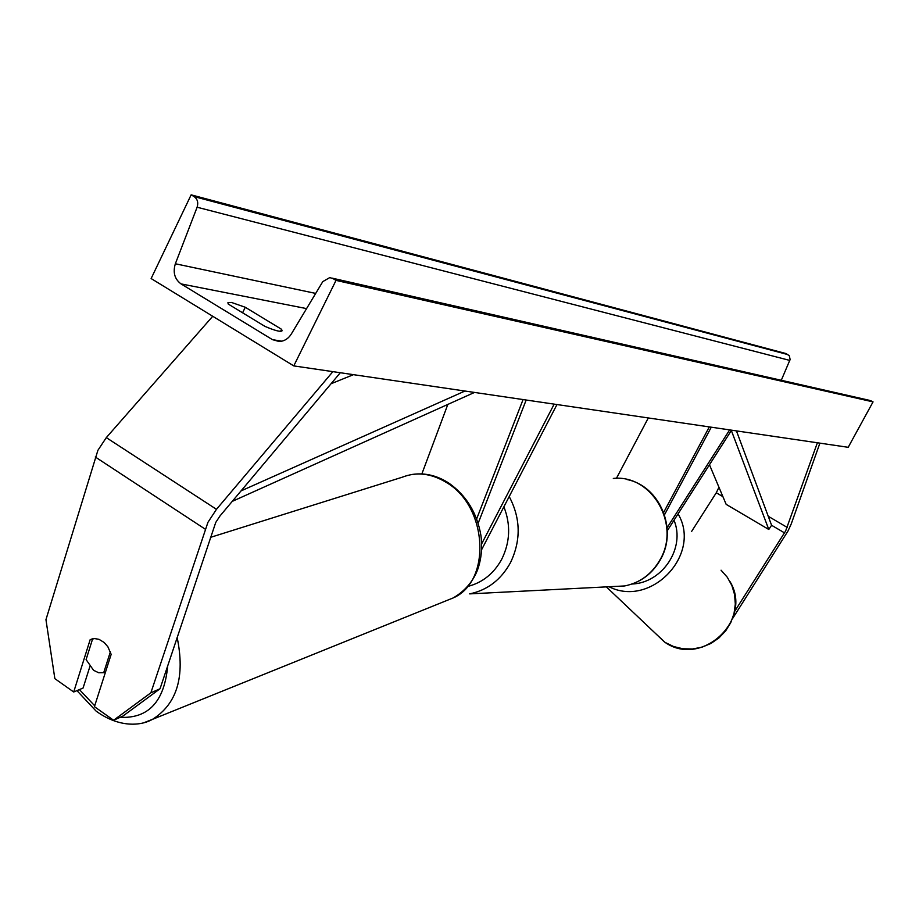 <?xml version="1.0" encoding="UTF-8"?>
<svg xmlns="http://www.w3.org/2000/svg" width="919" height="919" viewBox="0 0 919 919"><rect width="100%" height="100%" fill="white"/><g stroke="black" fill="none" stroke-linecap="round" stroke-linejoin="round"><path stroke-width="1.38" d="M113.6 720.243L150.865 692.811L160.032 688.768L122.836 716.119L113.6 720.243L94.427 706.677L111.165 654.362L107.891 646.804L104.192 642.496L98.965 639.314L94.496 638.567L90.131 639.75L73.704 691.996L54.853 678.647L45.95 619.659L97.908 450.31L106.305 437.616L212.726 316.274M92.314 638.889L90.131 639.75M160.032 688.768L215.735 522.452L219.974 515.984L340.306 372.735M89.855 666.62L83.078 688.044L73.704 691.996M150.865 692.811L207.935 522.337L216.47 509.321L332.873 371.644M734.545 611.583L785.607 531.033L817.382 442.774M691.502 531.607L716.292 492.756L718.957 487.277M732.604 618.533L787.974 531.067L791.248 523.899L819.897 443.142M816.543 442.648L817.129 442.981M736.889 432.068L737.233 431M667.274 530.745L731.57 430.172M667.102 527.713L729.652 429.897M711.272 427.197L664.506 514.778M709.307 426.91L663.667 512.411M648.309 417.95L616.419 478.351M421.867 473.905L447.829 404.417M476.662 518.867L523.072 399.558M478.167 523.233L526.173 400.018M554.168 404.13L481.671 543.818M556.983 404.544L481.636 549.642M110.383 651.778L103.709 672.685L98.666 672.754L93.566 670.296L86.099 659.612L92.647 638.797M103.709 672.685L105.513 672.019M151.13 278.549L293.77 365.9L336.032 280.387L332.908 278.537L329.737 277.595L322.776 281.628L291.289 334.056C288.244 338.812 284.189 341.294 279.123 341.5L272.472 339.651L181.02 283.891C174.633 279.1 172.749 272.403 175.357 263.764L197.114 207.223C198.504 202.605 197.505 199.067 194.093 196.586L191.141 194.839L151.13 278.549M336.032 280.387L873.05 401.879L848.203 447.3L293.77 365.9M245.27 307.268L281.593 329.312L282.076 330.817C280.64 332.127 274.942 330.645 264.959 326.383L228.257 304.074L227.889 302.73L231.496 302.443L245.27 307.268L242.582 312.782M873.05 401.879L869.317 400.305L332.115 278.135M781.288 380.282L790.11 359.513L789.352 355.848L786.17 353.62L191.141 194.839M281.593 329.312L280.605 331.334M331.816 383.441L353.436 374.665M241.192 490.838L464.957 391.034M232.335 501.337L474.491 392.436M709.468 464.761L726.159 504.359L768.789 529.47L771.592 525.277L736.441 430.885M768.789 529.47L731.352 430.517M106.305 437.616L216.47 509.321M95.277 456.984L205.132 529.103M716.292 492.756L722.908 496.651M771.592 525.277L784.516 532.882M768.25 516.283L787.25 527.437M467.897 586.414C482.636 582.589 493.94 573.479 501.797 559.097C510.148 542.015 510.838 524.588 503.876 506.806M509.206 496.559C520.694 518.282 521.13 540.315 510.482 562.646C501.039 579.774 487.426 590.193 469.666 593.881L624.69 585.943C640.175 582.795 652.03 573.95 660.233 559.43C680.922 524.198 651.525 474.158 613.318 478.443M79.425 689.583L94.703 705.803M446.806 600.498L453.216 597.913C491.562 581.474 487.817 506.76 446.749 482.705C431.597 473.377 416.778 471.539 402.281 477.202L210.485 537.362M120.125 717.325C148.579 718.669 164.444 701.461 167.718 665.701M177.137 637.453C185.247 676.568 177.045 703.862 152.52 719.336L144.938 722.311M281.811 341.19L272.472 339.651M306.578 308.6L181.02 283.891M871.201 400.856L332.908 278.537M787.962 354.619L194.093 196.586M789.823 360.432L197.114 207.223M315.699 293.414L175.357 263.764M721.059 570.194L727.297 577.247L731.869 585.495L734.591 594.582L735.315 604.082L734.017 613.593L730.743 622.68L725.631 630.928L718.911 637.958L710.904 643.472L701.955 647.194L692.466 648.986L682.874 648.768L673.616 646.539L665.092 642.415L652.766 630.882M609.01 586.747C651.134 608.171 702.15 554.295 678.061 513.882M673.995 520.246C685.62 547.781 662.588 582.922 632.054 584.024M92.049 638.958L90.372 639.624M626.976 479.546C659.67 485.852 677.958 529.149 660.623 559.292C652.398 573.87 640.417 582.749 624.69 585.943M76.943 690.629L96.173 711.168C119.079 727.791 140.756 726.056 152.52 719.336L453.216 597.913C464.52 591.296 472.561 582.129 477.363 570.435C481.338 559.499 482.521 547.827 480.924 535.432C476.984 512.745 466.186 495.238 448.564 482.912M410.196 474.79C423.245 472.332 435.916 474.962 448.208 482.682M729.985 581.566C753.362 619.659 701.806 668.044 665.092 642.415L665 642.358M664.655 642.14L606.356 586.885"/></g></svg>
